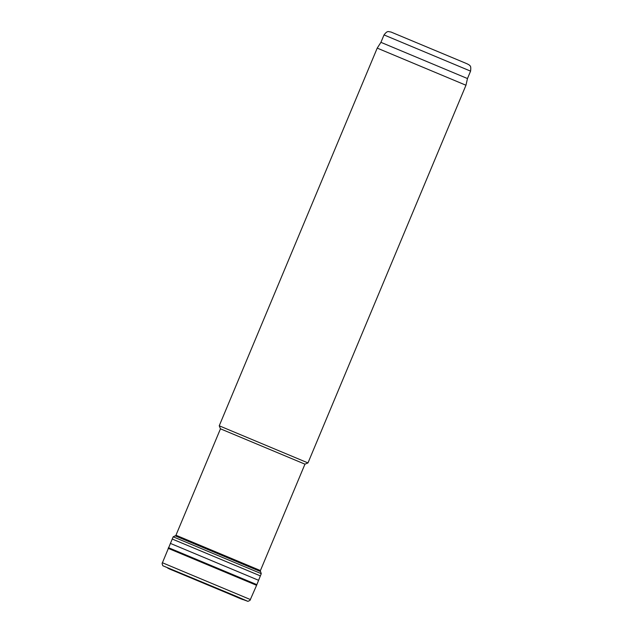 <?xml version="1.0" encoding="UTF-8"?>
<svg xmlns="http://www.w3.org/2000/svg" width="633" height="633" viewBox="0 0 633 633"><rect width="100%" height="100%" fill="white"/><g stroke="black" fill="none" stroke-linecap="round" stroke-linejoin="round"><path stroke-width="0.95" d="M384.025 34.926C387.918 29.751 388.694 32.133 390.775 31.935L465.73 63.221C468.349 64.321 469.686 65.12 469.749 65.626C470.73 65.792 471.007 67.628 470.58 71.133L384.025 34.926L380.924 42.34L467.478 78.547L465.967 85.241L307.978 462.921L219.232 425.795L377.221 48.116L465.967 85.241M260.116 571.298L304.956 464.163L220.466 428.818L219.232 425.795M260.448 570.57L175.958 535.225L220.466 428.818M169.66 569.051L243.025 599.665L169.66 569.051M173.181 536.808L261.263 573.656L260.567 571.567L175.167 535.842L173.181 536.808L162.42 562.753C161.937 562.951 162.072 563.948 162.831 565.752L235.666 596.041L247.93 601.35L238.008 597.679M162.42 562.753L250.351 599.538C250.549 600.021 249.742 600.622 247.93 601.35M168.164 548.328L256.587 585.319L250.351 599.538M261.263 573.656L256.587 585.319M242.787 599.546L167.729 568.141M162.831 565.752L241.387 599.055M168.457 547.672L256.856 584.647M170.348 543.383L258.581 580.295M172.231 539.031L260.353 575.895M470.58 71.133L467.478 78.547M380.924 42.34L377.221 48.116M304.956 464.163L307.978 462.921M175.673 535.969L175.958 535.225M169.058 568.798L172.413 570.238"/></g></svg>
